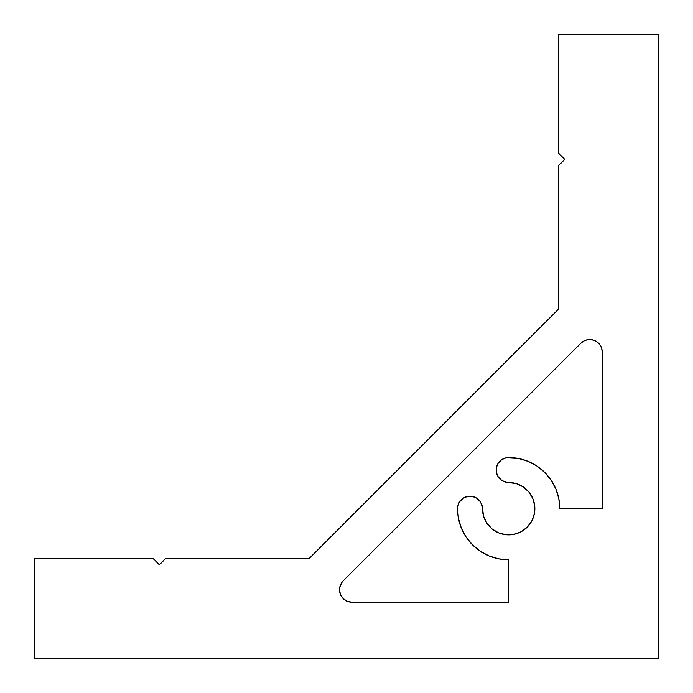 <?xml version="1.0" encoding="UTF-8"?>
<svg xmlns="http://www.w3.org/2000/svg" width="693" height="693" viewBox="0 0 693 693"><rect width="100%" height="100%" fill="white"/><g stroke="black" fill="none" stroke-linecap="round" stroke-linejoin="round"><path stroke-width="1.04" d="M523.215 486.884L516.268 483.593L508.662 482.467A12.474 12.474 0 0 1 496.188 469.993L497.141 474.766L498.293 476.923L501.732 480.362L506.228 482.224L516.268 483.593L523.215 486.884L528.915 492.047L532.865 498.639L534.727 506.098L534.355 513.773L531.765 521.015L527.182 527.182L521.015 531.765L513.773 534.355L506.098 534.727L498.639 532.865L492.047 528.915L486.884 523.215L483.593 516.268L482.224 506.228L480.362 501.732L476.923 498.293L472.427 496.431L467.558 496.431L463.063 498.293L459.624 501.732L458.471 503.889L457.519 508.662L458.497 518.641L461.408 528.231L466.138 537.075L472.496 544.828L480.249 551.186L489.093 555.916L498.683 558.827L508.662 559.805L508.662 602.217L351.983 602.217L347.21 601.264L343.165 598.561L340.462 594.516L339.509 589.743A12.474 12.474 0 0 1 343.165 580.925L580.925 343.165L583.861 340.982L587.309 339.752L590.964 339.57L594.516 340.462L597.661 342.342L600.112 345.053L601.68 348.362L602.217 351.983L602.217 508.662L559.805 508.662L558.827 498.683L555.916 489.093L551.186 480.249L544.828 472.496L537.075 466.138L528.231 461.408L518.641 458.497L506.228 457.761L501.732 459.624L498.293 463.063L497.141 465.22L496.188 469.993A12.474 12.474 0 0 1 508.662 457.519A51.143 51.143 0 0 1 559.805 508.662L558.827 498.683M165.627 558.558L159.39 564.795L153.153 558.558L34.65 558.558L34.65 658.35L658.35 658.35L658.35 34.65L558.558 34.65L558.558 153.153L564.795 159.39L558.558 165.627L558.558 309.078L309.078 558.558L165.627 558.558L159.39 564.795L153.153 558.558L34.65 558.558L34.65 658.35L658.35 658.35L658.35 34.65L558.558 34.65L558.558 153.153L564.795 159.39L558.558 165.627L558.558 309.078L309.078 558.558L165.627 558.558M339.752 592.177L339.752 587.309L341.614 582.813L343.165 580.925L341.614 582.813M555.916 489.093L551.186 480.249M534.727 506.098L534.355 513.773M531.765 521.015L527.182 527.182L521.015 531.765L513.773 534.355L506.098 534.727M498.639 532.865L492.047 528.915L486.884 523.215M483.593 516.268L482.467 508.662A12.474 12.474 0 0 0 469.993 496.188A12.474 12.474 0 0 0 457.519 508.662L458.497 518.641M457.761 506.228L457.519 508.662A51.143 51.143 0 0 0 508.662 559.805L498.683 558.827M461.408 528.231L466.138 537.075M339.509 589.743A12.474 12.474 0 0 0 351.983 602.217L347.21 601.264M345.053 600.112L341.614 596.673M601.68 348.362L602.217 351.983L602.217 508.662L559.805 508.662M343.165 580.925L580.925 343.165A12.474 12.474 0 0 1 602.217 351.983M351.983 602.217L508.662 602.217L508.662 559.805M508.662 482.467A26.195 26.195 0 0 1 534.857 508.662A26.195 26.195 0 0 1 508.662 534.857A26.195 26.195 0 0 1 482.467 508.662"/></g></svg>
